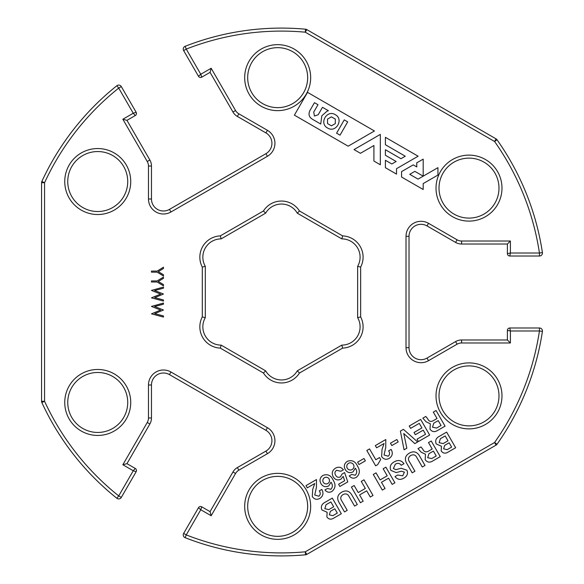 <?xml version="1.0" encoding="UTF-8"?>
<svg xmlns="http://www.w3.org/2000/svg" width="584" height="584" viewBox="0 0 584 584"><rect width="100%" height="100%" fill="white"/><g stroke="black" fill="none" stroke-linecap="round" stroke-linejoin="round"><path stroke-width="0.88" d="M322.828 480.596A3.343 3.343 0 0 0 326.171 483.932A3.343 3.343 0 0 0 329.507 480.596A3.343 3.343 0 0 0 326.171 477.252A3.343 3.343 0 0 0 322.828 480.596M346.772 466.412A3.592 3.592 0 0 0 350.363 470.003A3.592 3.592 0 0 0 353.962 466.412A3.592 3.592 0 0 0 350.363 462.813A3.592 3.592 0 0 0 346.772 466.412M247.682 77.65A29.988 29.988 0 0 0 277.67 107.638A29.988 29.988 0 0 0 307.659 77.65A29.988 29.988 0 0 0 277.67 47.662A29.988 29.988 0 0 0 247.682 77.65A29.988 29.988 0 0 1 277.67 47.662A29.988 29.988 0 0 1 307.659 77.65M67.751 181.536A29.988 29.988 0 0 0 97.74 211.525A29.988 29.988 0 0 0 127.728 181.536A29.988 29.988 0 0 0 97.74 151.548A29.988 29.988 0 0 0 67.751 181.536A29.988 29.988 0 0 1 97.74 151.548A29.988 29.988 0 0 1 127.728 181.536M439.007 395.886A29.988 29.988 0 0 0 468.996 425.875A29.988 29.988 0 0 0 498.984 395.886A29.988 29.988 0 0 0 468.996 365.898A29.988 29.988 0 0 0 439.007 395.886A29.988 29.988 0 0 1 468.996 365.898A29.988 29.988 0 0 1 498.984 395.886M439.007 188.114A29.988 29.988 0 0 0 468.996 218.102A29.988 29.988 0 0 0 498.984 188.114A29.988 29.988 0 0 0 468.996 158.125A29.988 29.988 0 0 0 439.007 188.114A29.988 29.988 0 0 1 468.996 158.125A29.988 29.988 0 0 1 498.984 188.114M247.682 506.35A29.988 29.988 0 0 0 277.67 536.338A29.988 29.988 0 0 0 307.659 506.35A29.988 29.988 0 0 0 277.67 476.361A29.988 29.988 0 0 0 247.682 506.35A29.988 29.988 0 0 1 277.67 476.361A29.988 29.988 0 0 1 307.659 506.35M67.751 402.464A29.988 29.988 0 0 0 97.74 432.452A29.988 29.988 0 0 0 127.728 402.464A29.988 29.988 0 0 0 97.74 372.475A29.988 29.988 0 0 0 67.751 402.464A29.988 29.988 0 0 1 97.74 372.475A29.988 29.988 0 0 1 127.728 402.464M221.139 238.878L220.307 235.892L263.457 210.977L265.625 213.189A18.294 18.294 0 0 1 297.314 213.189A18.294 18.294 0 0 0 265.625 213.189L221.139 238.878A18.294 18.294 0 0 0 205.298 266.319L205.298 317.681A18.294 18.294 0 0 0 221.139 345.122L265.625 370.811A18.294 18.294 0 0 0 297.314 370.811L341.801 345.122A18.294 18.294 0 0 0 357.642 317.681L357.642 266.319L360.642 267.085L357.642 266.319A18.294 18.294 0 0 0 341.801 238.878L297.314 213.189L299.475 210.977L342.633 235.892L341.801 238.878A18.294 18.294 0 0 1 357.642 266.319L360.642 267.085L360.642 316.915L357.642 317.681A18.294 18.294 0 0 1 341.801 345.122L342.633 348.108L299.475 373.023L297.314 370.811A18.294 18.294 0 0 1 265.625 370.811L263.457 373.023L265.625 370.811M205.298 317.681L202.298 316.915L205.298 317.681L202.298 316.915L202.298 267.085L205.298 266.319L202.298 267.085A21.294 21.294 0 0 1 220.307 235.892M183.646 533.404A3 3 0 0 0 185.15 537.696L186.245 534.908L183.646 533.404L198.48 507.722A2.402 2.402 0 0 1 201.757 506.839L210.065 511.642L232.965 471.974A11.994 11.994 0 0 1 237.359 467.58L265.924 451.089A11.994 11.994 0 0 0 265.924 430.313L169.462 374.614A11.994 11.994 0 0 0 151.468 385.002L151.468 417.991A11.994 11.994 0 0 1 149.862 423.991L126.954 463.659L135.269 468.456L133.247 470.755L122.859 464.754L147.263 422.488A8.994 8.994 0 0 0 148.467 417.991L148.467 385.002A14.994 14.994 0 0 1 170.959 372.015L267.428 427.714A14.994 14.994 0 0 1 267.428 453.688L238.856 470.178A8.994 8.994 0 0 0 235.564 473.471L211.16 515.738L210.065 511.642L201.757 506.839L210.065 511.642M306.001 485.603L307.286 487.837L314.754 483.53L312.717 489.399L312.287 496.539C314.272 499.4 316.813 500.021 319.923 498.4C323.193 496.035 323.813 493.049 321.784 489.443L319.295 490.889C320.689 492.933 320.558 494.714 318.879 496.232L314.732 495.013L316.44 487.311L316.462 479.566L306.001 485.603M327.442 488.487L324.945 489.932C326.865 492.327 329.208 492.83 331.975 491.443C335.559 488.26 335.961 484.508 333.179 480.179C330.989 475.31 327.587 473.712 322.981 475.391C319.93 477.508 319.236 480.231 320.893 483.574C322.842 486.654 325.449 487.436 328.704 485.917L331.026 482.216C332.836 484.844 332.792 487.202 330.887 489.297L327.442 488.487M440.248 456.637L431.226 441.008L428.488 442.584L432.204 449.023L428.181 451.344C425.692 452.49 423.86 451.709 422.685 449.001L420.94 446.942L418.005 448.643L421.239 452.257L425.466 454.228L425.181 459.703C427.233 462.418 429.766 462.835 432.788 460.944L440.248 456.637M455.651 447.738L446.629 432.116L439.453 436.255C436.036 438 434.956 440.555 436.211 443.935L441.467 446.271L441.183 450.928C443.022 453.403 445.315 453.804 448.059 452.125L455.651 447.738M373.015 495.451L363.993 479.822L361.262 481.406L365.328 488.45L358.218 492.56L354.145 485.508L351.415 487.092L360.43 502.714L363.168 501.138L359.583 494.918L366.694 490.815L370.285 497.028L373.015 495.451M394.908 482.815L385.885 467.185L383.155 468.762L387.221 475.814L380.111 479.917L376.038 472.872L373.3 474.449L382.323 490.078L385.06 488.494L381.469 482.282L388.586 478.172L392.171 484.391L394.908 482.815M425.021 465.426L419.246 455.425C416.706 451.636 413.421 450.87 409.369 453.133C405.391 455.505 404.405 458.739 406.42 462.827L412.194 472.836L414.932 471.251L409.676 462.148C407.778 459.462 408.128 457.243 410.734 455.491C413.56 454.111 415.655 454.914 417.027 457.9L422.283 467.01L425.021 465.426M401.223 465.273L403.96 463.696C401.347 460.214 398.098 459.608 394.215 461.878C390.572 463.857 389.44 466.689 390.827 470.368L396.171 472.595L401.376 471.193L404.398 472.135L402.712 475.829L397.748 475.018L395.01 476.595C397.419 479.654 400.383 480.165 403.887 478.121C407.187 476.252 408.209 473.617 406.946 470.229L401.201 468.266L395.791 469.667L393.39 468.485L395.331 464.214C397.689 462.776 399.653 463.134 401.223 465.273M417.662 441.971L403.427 429.357L400.39 431.109L404.07 449.819L406.851 448.213L403.756 433.51L414.815 443.614L417.662 441.971M429.671 435.036L420.648 419.414L409.245 425.999L410.61 428.357L419.276 423.356L421.918 427.926L414.041 432.481L415.326 434.708L423.21 430.16L425.568 434.255L417.056 439.168L418.421 441.533L429.671 435.036M375.322 445.585L376.614 447.811L384.075 443.504L382.038 449.373L381.608 456.513C383.593 459.374 386.141 460.002 389.251 458.374C392.514 456.016 393.134 453.031 391.112 449.424L388.615 450.863C390.017 452.914 389.878 454.695 388.207 456.206L384.053 454.987L385.761 447.286L385.783 439.54L375.322 445.585M398.2 441.891L396.835 439.526L390.462 443.205L391.827 445.563L398.2 441.891M351.765 474.442L349.268 475.887C351.188 478.281 353.532 478.785 356.298 477.398C359.883 474.215 360.284 470.463 357.503 466.141C355.313 461.265 351.911 459.674 347.305 461.353C344.261 463.462 343.56 466.193 345.224 469.529C347.166 472.609 349.772 473.398 353.028 471.879L355.349 468.171C357.16 470.799 357.116 473.157 355.211 475.252L351.765 474.442M347.794 481.902L344.596 472.573L342.1 474.018L340.435 476.843C338.428 477.763 336.844 477.259 335.683 475.325C334.435 473.317 334.734 471.646 336.581 470.317L340.895 471.266L343.385 469.828C341.209 466.996 338.53 466.47 335.34 468.259C332.172 470.47 331.464 473.317 333.216 476.807C335.136 479.895 337.72 480.676 340.961 479.165L343.18 476.398L344.64 480.749L338.581 484.245L339.866 486.479L347.794 481.902M365.358 460.849L363.993 458.484L357.627 462.163L358.992 464.521L365.358 460.849M380.695 459.52L379.556 457.549L375.797 459.725L369.555 448.913L366.818 450.49L375.658 465.813L377.695 464.638L380.695 459.52M341.333 513.745L332.311 498.115L325.127 502.262C321.711 504.007 320.631 506.562 321.886 509.941L327.149 512.27L326.865 516.935C328.704 519.41 330.997 519.811 333.741 518.132L341.333 513.745M357.313 504.518L351.539 494.517C349.006 490.721 345.713 489.954 341.669 492.217C337.683 494.59 336.705 497.824 338.72 501.919L344.494 511.92L347.224 510.343L341.969 501.24C340.07 498.554 340.428 496.334 343.034 494.582C345.859 493.203 347.954 494.006 349.327 496.991L354.583 506.094L357.313 504.518M445.074 426.145L436.058 410.516L433.321 412.1L437.036 418.531L433.007 420.86C430.525 421.998 428.692 421.217 427.517 418.516L425.772 416.458L422.838 418.151L426.064 421.772L430.32 423.78L430.014 429.211C432.058 431.926 434.598 432.342 437.613 430.452L445.074 426.145M418.122 156.213L385.396 137.313L385.396 144.737L405.274 156.213L400.952 158.709L385.396 149.73L385.396 155.278L396.142 161.483L391.82 163.98L385.396 160.279L385.396 167.688L396.514 174.112L396.514 168.688L418.122 156.213M380.337 134.393L354.028 149.584L360.452 153.293L373.913 145.518L373.913 161.06L380.337 164.768L380.337 134.393M307.542 92.36L294.387 115.143L348.152 146.19L374.432 130.977L307.542 92.36M416.764 166.907L413.238 164.87L401.573 171.608L401.573 177.032L423.188 189.508L423.188 183.58L437.934 175.069L437.934 167.652L423.188 176.164L423.188 159.133L416.764 162.834L416.764 166.907M437.934 175.069L437.934 167.652M151.468 306.418L163.462 303.074L163.462 304.184L154.665 306.534L163.462 310.024L154.724 313.608L163.462 315.966L163.462 317.068L151.468 313.834L160.644 310.067L151.468 306.418M151.468 290.423L163.462 287.08L163.462 288.189L154.665 290.54L163.462 294.029L154.724 297.614L163.462 299.972L163.462 301.074L151.468 297.84L160.644 294.073L151.468 290.423M151.468 280.926L157.169 280.926L163.462 277.086L163.462 278.312L158.308 281.466L163.462 284.612L163.462 285.846L157.169 282.006L151.468 282.006L151.468 280.926M151.468 271.086L157.169 271.086L163.462 267.238L163.462 268.472L158.308 271.626L163.462 274.772L163.462 276.006L157.169 272.159L151.468 272.159L151.468 271.086M136.145 471.733L121.319 497.415L118.72 495.918L133.247 470.755L136.145 471.733A2.402 2.402 0 0 0 135.269 468.456A2.402 2.402 0 0 1 136.145 471.733M126.954 120.34L135.269 115.544L126.954 120.34L122.859 119.245L147.263 161.512L149.862 160.009A11.994 11.994 0 0 1 151.468 166.009L151.468 198.998A11.994 11.994 0 0 0 169.462 209.386L265.924 153.687A11.994 11.994 0 0 0 265.924 132.911L237.359 116.42A11.994 11.994 0 0 1 232.965 112.026L210.065 72.358L201.757 77.161L210.065 72.358L211.16 68.262L235.564 110.529A8.994 8.994 0 0 0 238.856 113.822L267.428 130.312A14.994 14.994 0 0 1 267.428 156.286L170.959 211.985A14.994 14.994 0 0 1 148.467 198.998L148.467 166.009A8.994 8.994 0 0 0 147.263 161.512L122.859 119.245L133.247 113.245L118.72 88.082A260.902 260.902 0 0 0 44.559 182.719L44.559 401.281A260.902 260.902 0 0 0 118.72 495.918L116.851 498.261A3 3 0 0 0 118.72 498.918A3 3 0 0 1 116.851 498.261A263.902 263.902 0 0 1 41.836 402.544L44.559 401.281L41.559 401.281L41.559 182.719A3 3 0 0 1 41.836 181.456A3 3 0 0 0 41.559 182.719L44.559 182.719L41.836 181.456A263.902 263.902 0 0 1 116.851 85.739L118.72 88.082L121.319 86.585L136.145 112.267L133.247 113.245L135.269 115.544L126.954 120.34L149.862 160.009A11.994 11.994 0 0 1 151.468 166.009L148.467 166.009M201.757 77.161A2.402 2.402 0 0 1 198.48 76.278L200.772 74.263L201.757 77.161A2.402 2.402 0 0 1 198.48 76.278L183.646 50.596L186.245 49.093L185.15 46.304A263.902 263.902 0 0 1 305.556 29.2A3 3 0 0 1 306.782 29.587L496.064 138.875L306.782 29.587A3 3 0 0 0 305.556 29.2L305.279 32.186L306.782 29.587A3 3 0 0 0 305.556 29.2A263.902 263.902 0 0 0 185.15 46.304A3 3 0 0 0 183.646 50.596M510.387 342.983L461.579 342.983A8.994 8.994 0 0 0 457.082 344.188L428.517 360.678A14.994 14.994 0 0 1 406.019 347.692L406.019 236.308A14.994 14.994 0 0 1 428.517 223.322L457.082 239.812A8.994 8.994 0 0 0 461.579 241.017L510.387 241.017L510.387 253.018L507.386 253.617L507.386 244.017L461.579 244.017A11.994 11.994 0 0 1 455.586 242.411L427.014 225.92A11.994 11.994 0 0 0 409.019 236.308L409.019 347.692A11.994 11.994 0 0 0 427.014 358.08L455.586 341.589A11.994 11.994 0 0 1 461.579 339.983L507.386 339.983L507.386 330.383A2.402 2.402 0 0 1 509.781 327.989L539.441 327.989A3 3 0 0 1 542.441 330.982A3 3 0 0 0 539.441 327.989L539.441 330.982L510.387 330.982L509.781 327.989A2.402 2.402 0 0 0 507.386 330.383L510.387 330.982L510.387 342.983L507.386 339.983M542.405 252.565L539.441 253.018L539.441 256.011L509.781 256.011A2.402 2.402 0 0 1 507.386 253.617A2.402 2.402 0 0 0 509.781 256.011L510.387 253.018L539.441 253.018A260.902 260.902 0 0 0 494.568 141.474L497.021 139.744A263.902 263.902 0 0 1 542.405 252.565A3 3 0 0 1 542.441 253.018A3 3 0 0 0 542.405 252.565A263.902 263.902 0 0 0 497.021 139.744A3 3 0 0 0 496.064 138.875L494.568 141.474L305.279 32.186A260.902 260.902 0 0 0 186.245 49.093L200.772 74.263L211.16 68.262L235.564 110.529L211.16 68.262M306.782 554.413L496.064 445.125L306.782 554.413A3 3 0 0 1 305.556 554.8A263.902 263.902 0 0 1 185.15 537.696A263.902 263.902 0 0 0 305.556 554.8A3 3 0 0 0 306.782 554.413L305.279 551.814L305.556 554.8M211.16 515.738L200.772 509.737L201.757 506.839A2.402 2.402 0 0 0 198.48 507.722L200.772 509.737L186.245 534.908A260.902 260.902 0 0 0 305.279 551.814L494.568 442.526L496.064 445.125A3 3 0 0 0 497.021 444.256L494.568 442.526A260.902 260.902 0 0 0 539.441 330.982L542.405 331.435A263.902 263.902 0 0 1 497.021 444.256A263.902 263.902 0 0 0 542.405 331.435A3 3 0 0 0 542.441 330.982A3 3 0 0 1 542.405 331.435A3 3 0 0 0 542.441 330.982A3 3 0 0 1 542.405 331.435M135.269 468.456L126.954 463.659L122.859 464.754M116.851 498.261A3 3 0 0 0 121.319 497.415A3 3 0 0 1 116.851 498.261A3 3 0 0 0 121.319 497.415A3 3 0 0 1 116.851 498.261A263.902 263.902 0 0 1 41.836 402.544A3 3 0 0 1 41.559 401.281L41.559 182.719A3 3 0 0 1 41.836 181.456A263.902 263.902 0 0 1 116.851 85.739A3 3 0 0 1 118.72 85.081A3 3 0 0 0 116.851 85.739M121.319 86.585A3 3 0 0 0 118.72 85.081A3 3 0 0 1 121.319 86.585M136.145 112.267A2.402 2.402 0 0 1 135.269 115.544A2.402 2.402 0 0 0 136.145 112.267M428.517 223.322L427.014 225.92A11.994 11.994 0 0 0 409.019 236.308L406.019 236.308A14.994 14.994 0 0 1 428.517 223.322L457.082 239.812L455.586 242.411A11.994 11.994 0 0 0 461.579 244.017L461.579 241.017L510.387 241.017L507.386 244.017M539.441 256.011A3 3 0 0 0 542.441 253.018A3 3 0 0 1 539.441 256.011M202.845 326.828A18.294 18.294 0 0 0 221.139 345.122L220.307 348.108A21.294 21.294 0 0 1 202.298 316.915M409.727 174.317L414.859 171.353L423.188 176.164L418.056 179.127L409.727 174.317M327.58 127.998C318.747 123.465 326.93 109.303 335.267 114.683C344.1 119.216 335.924 133.386 327.58 127.998M340.027 135.16L336.581 133.174L344.253 119.888L347.692 121.873L340.027 135.16M320.726 124.034L312.549 119.318C308.856 117.041 308.082 113.946 310.221 110.026L314.469 102.674L317.981 104.704L313.725 112.07L314.455 116.019L318.185 114.763L322.492 107.31L328.405 110.726L326.952 111.237L321.828 115.8L320.726 124.034M327.536 119.092L327.536 123.589L331.427 125.83L335.318 123.589L335.318 119.092L331.427 116.851L327.536 119.092M438.234 420.611L441.051 425.495L436.613 428.057L432.525 427.24L433.751 423.196L438.234 420.611M330.865 501.933L333.683 506.81L328.843 509.606L324.828 508.715L326.025 504.722L330.865 501.933M334.814 508.781L337.304 513.095L332.844 515.672L329.303 514.854L330.354 511.358L334.814 508.781M445.183 435.927L448.001 440.803L443.168 443.599L439.153 442.709L440.351 438.715L445.183 435.927M449.14 442.774L451.629 447.089L447.161 449.665L443.628 448.848L444.679 445.351L449.14 442.774M433.408 451.103L436.226 455.98L431.78 458.549L427.692 457.725L428.919 453.688L433.408 451.103M202.845 257.172A18.294 18.294 0 0 0 205.298 266.319L202.298 267.085M313.725 112.07L314.455 116.019M312.549 119.318C308.856 117.041 308.082 113.946 310.221 110.026M310.659 77.65A32.989 32.989 0 0 1 277.67 110.639A32.989 32.989 0 0 1 244.681 77.65A32.989 32.989 0 0 1 277.67 44.661A32.989 32.989 0 0 1 310.659 77.65M130.728 181.536A32.989 32.989 0 0 1 97.74 214.525A32.989 32.989 0 0 1 64.751 181.536A32.989 32.989 0 0 1 97.74 148.548A32.989 32.989 0 0 1 130.728 181.536M501.984 395.886A32.989 32.989 0 0 1 468.996 428.875A32.989 32.989 0 0 1 436.014 395.886A32.989 32.989 0 0 1 468.996 362.898A32.989 32.989 0 0 1 501.984 395.886M501.984 188.114A32.989 32.989 0 0 1 468.996 221.102A32.989 32.989 0 0 1 436.014 188.114A32.989 32.989 0 0 1 468.996 155.125A32.989 32.989 0 0 1 501.984 188.114M310.659 506.35A32.989 32.989 0 0 1 277.67 539.339A32.989 32.989 0 0 1 244.681 506.35A32.989 32.989 0 0 1 277.67 473.361A32.989 32.989 0 0 1 310.659 506.35M130.728 402.464A32.989 32.989 0 0 1 97.74 435.452A32.989 32.989 0 0 1 64.751 402.464A32.989 32.989 0 0 1 97.74 369.475A32.989 32.989 0 0 1 130.728 402.464M267.428 453.688L265.924 451.089A11.994 11.994 0 0 0 265.924 430.313L267.428 427.714M267.428 156.286L265.924 153.687A11.994 11.994 0 0 0 265.924 132.911L267.428 130.312M263.457 210.977A21.294 21.294 0 0 1 299.475 210.977M342.633 235.892A21.294 21.294 0 0 1 360.642 267.085M360.642 316.915A21.294 21.294 0 0 1 342.633 348.108M299.475 373.023A21.294 21.294 0 0 1 263.457 373.023L220.307 348.108M406.019 347.692L409.019 347.692A11.994 11.994 0 0 0 427.014 358.08L428.517 360.678L457.082 344.188L455.586 341.589A11.994 11.994 0 0 1 461.579 339.983L461.579 342.983M148.467 417.991L151.468 417.991A11.994 11.994 0 0 1 149.862 423.991L147.263 422.488M235.564 473.471L232.965 471.974A11.994 11.994 0 0 1 237.359 467.58L238.856 470.178M238.856 113.822L237.359 116.42A11.994 11.994 0 0 1 232.965 112.026L235.564 110.529M148.467 198.998L151.468 198.998A11.994 11.994 0 0 0 169.462 209.386L170.959 211.985M170.959 372.015L169.462 374.614A11.994 11.994 0 0 0 151.468 385.002L148.467 385.002M183.245 534.908A3 3 0 0 0 185.15 537.696M496.064 445.125A3 3 0 0 0 497.021 444.256M41.559 401.281A3 3 0 0 0 41.836 402.544M41.836 181.456A3 3 0 0 0 41.559 182.719M497.021 139.744A3 3 0 0 0 496.064 138.875M306.782 29.587A3 3 0 0 0 305.556 29.2"/></g></svg>
